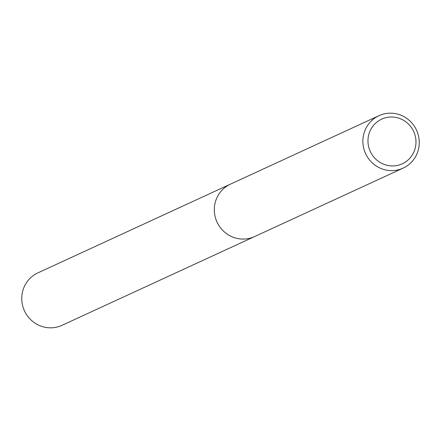 <?xml version="1.0" encoding="UTF-8"?>
<svg xmlns="http://www.w3.org/2000/svg" width="441" height="441" viewBox="0 0 441 441"><rect width="100%" height="100%" fill="white"/><g stroke="black" fill="none" stroke-linecap="round" stroke-linejoin="round"><path stroke-width="0.66" d="M418.95 138.336A28.863 28.042 -114.7 0 1 403.14 168.109A28.863 28.042 -114.7 0 1 363.169 145.458A28.863 28.042 -114.7 0 1 378.979 115.68A28.863 28.042 -114.7 0 1 418.95 138.336M403.14 168.109L254.589 236.574A28.863 28.042 -114.7 0 1 214.618 213.918A28.863 28.042 -114.7 0 1 230.428 184.14L378.979 115.68M415.736 138.441A24.591 23.891 -114.7 0 1 395.478 165.75A24.591 23.891 -114.7 0 1 368.224 144.505A24.591 23.891 -114.7 0 1 388.482 117.19A24.591 23.891 -114.7 0 1 415.736 138.441M254.369 236.674L62.021 325.32A28.863 28.042 -114.7 0 1 22.05 302.664A28.863 28.042 -114.7 0 1 37.86 272.891L230.208 184.244M214.618 213.918A28.863 28.042 -114.7 0 1 230.428 184.145"/></g></svg>
